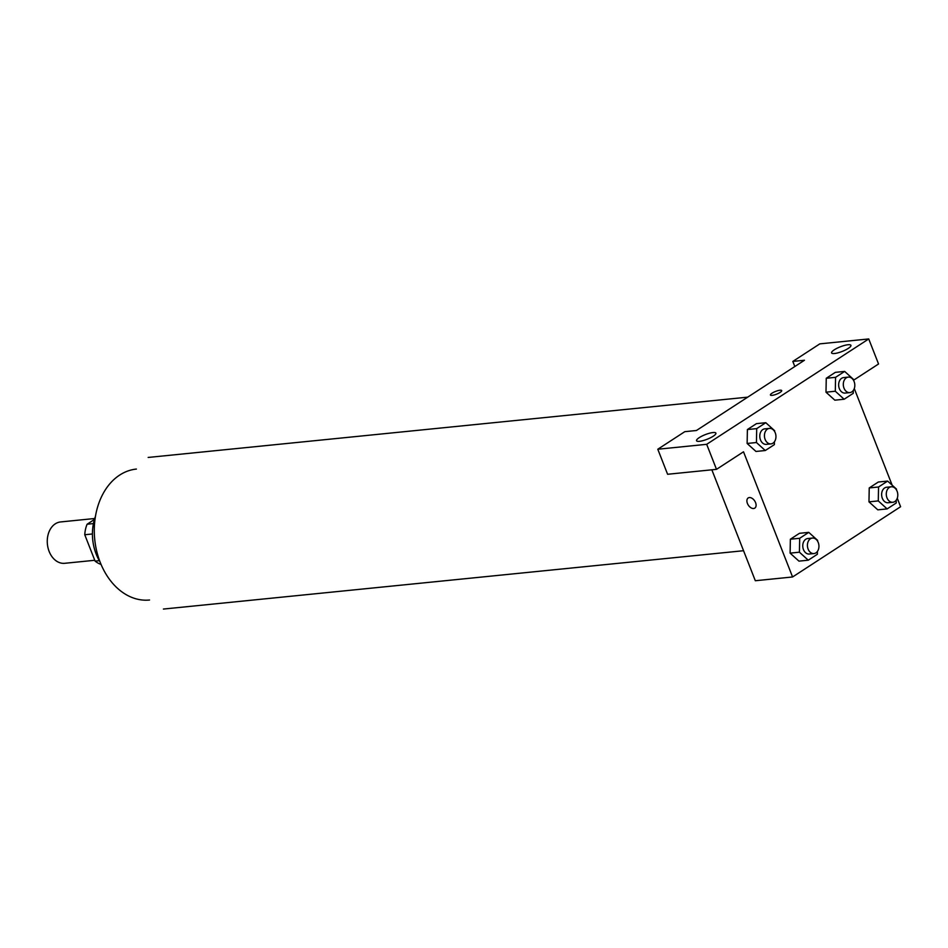 <?xml version="1.0" encoding="UTF-8"?>
<svg xmlns="http://www.w3.org/2000/svg" width="948" height="948" viewBox="0 0 948 948"><rect width="100%" height="100%" fill="white"/><g stroke="black" fill="none" stroke-linecap="round" stroke-linejoin="round"><path stroke-width="1.42" d="M94.717 518.509L60.554 521.945A20.773 15.31 84.3 0 0 47.4 544.152A20.773 15.31 84.3 0 0 64.713 563.302L94.764 560.28M99.327 560.671L95.084 561.098A26.817 19.766 84.3 0 0 101.057 564.404M95.084 561.098L84.763 534.743A26.817 19.766 84.3 0 1 87.109 524.22L94.433 519.468M93.425 523.592L87.109 524.22M92.43 533.973L84.763 534.743M100.014 561.832A41.558 30.632 -95.7 0 1 95.44 516.364M149.559 600.013A65.803 48.49 -95.7 0 1 96.708 551.144A65.803 48.49 -95.7 0 1 119.673 475.078A65.803 48.49 -95.7 0 1 136.393 469.07M804.461 360.252L696.436 430.499L684.8 431.672L657.794 449.234L706.687 444.316L868.735 338.946L819.83 343.863L792.824 361.425L804.461 360.252M897.27 498.233L900.6 506.73L792.575 576.976L755.319 580.733L711.853 469.817M781.709 390.588A6.055 1.458 -21.4 0 0 780.003 390.244A6.055 1.458 158.6 0 1 781.709 390.588A6.055 1.458 158.6 0 1 776.602 394.155A6.055 1.458 158.6 0 1 770.428 395.008A6.055 1.458 158.6 0 1 773.615 392.294A6.055 1.458 158.6 0 1 780.003 390.232A6.055 1.458 -21.4 0 0 773.615 392.294A6.055 1.458 -21.4 0 0 770.428 395.008M712.979 432.549A10.392 2.5 158.6 0 1 715.894 433.141A10.392 2.5 158.6 0 1 707.137 439.256A10.392 2.5 158.6 0 1 696.555 440.725A10.392 2.5 158.6 0 1 702.018 436.068A10.392 2.5 158.6 0 1 712.979 432.549M848.01 344.74A10.392 2.5 158.6 0 1 850.925 345.333A10.392 2.5 158.6 0 1 842.168 351.447A10.392 2.5 158.6 0 1 831.586 352.917A10.392 2.5 158.6 0 1 837.048 348.26A10.392 2.5 158.6 0 1 848.01 344.74M868.735 338.946L878.547 363.985L853.496 380.267L853.496 379.413L844.656 371.415L835.342 372.351L826.253 378.276L835.342 372.351M794.815 366.521L792.824 361.425M657.794 449.234L667.605 474.273L716.498 469.343L743.516 451.793L792.575 576.976M716.498 469.343L706.687 444.316M774.433 441.744L774.386 444.612L765.285 450.525L755.971 451.461L747.131 443.474L747.391 429.551L756.48 423.638L747.391 429.551L756.705 428.615L765.794 422.701L774.635 430.7L774.623 431.541M799.685 538.286L790.371 539.222L799.46 533.309L790.371 539.222L790.111 553.134L798.951 561.133L790.111 553.134L799.425 552.198L799.685 538.286L808.774 532.373L817.614 540.36L817.603 541.213M878.547 486.999L869.233 487.936L878.322 482.022L869.233 487.936L868.972 501.848L877.812 509.846L868.972 501.848L878.286 500.911L878.547 486.999L887.636 481.086L896.476 489.085L896.464 489.926M853.295 390.469L853.247 393.325L844.147 399.238L834.832 400.175L825.992 392.199L826.253 378.276L835.567 377.328L844.656 371.415M854.29 388.561L892.151 485.163M748.197 497.949A6.055 3.828 -123 0 0 747.806 504.3A6.055 3.828 -123 0 0 753.648 508.507A6.055 3.828 57 0 1 747.806 504.3A6.055 3.828 57 0 1 748.185 497.961A6.055 3.828 57 0 1 754.703 500.947A6.055 3.828 57 0 1 754.798 508.116A6.055 3.828 57 0 1 753.636 508.507A6.055 3.828 -123 0 0 754.798 508.116M896.275 500.141L896.227 502.997L887.127 508.91L878.286 500.911M891.262 486.786L886.605 487.248A7.785 5.735 84.3 0 0 881.676 495.579A7.785 5.735 84.3 0 0 888.158 502.748L892.815 502.274A7.785 5.735 84.3 0 0 897.104 491.242A7.785 5.735 84.3 0 0 891.262 486.786A7.785 5.735 84.3 0 0 886.333 495.105A7.785 5.735 84.3 0 0 892.815 502.274M887.636 481.086L878.322 482.022M887.127 508.91L877.812 509.846M817.413 551.416L817.366 554.272L808.265 560.197L799.425 552.198M812.4 538.061L807.743 538.535A7.785 5.735 84.3 0 0 802.814 546.854A7.785 5.735 84.3 0 0 809.308 554.023L813.965 553.561A7.785 5.735 84.3 0 0 818.243 542.517A7.785 5.735 84.3 0 0 812.4 538.061A7.785 5.735 84.3 0 0 807.471 546.38A7.785 5.735 84.3 0 0 813.965 553.561M808.774 532.373L799.46 533.309M808.265 560.197L798.951 561.133M844.147 399.238L835.307 391.24L835.567 377.328M848.282 377.114L843.625 377.588A7.785 5.735 84.3 0 0 838.696 385.907A7.785 5.735 84.3 0 0 845.178 393.076L849.846 392.602A7.785 5.735 84.3 0 0 854.124 381.57A7.785 5.735 84.3 0 0 848.282 377.114A7.785 5.735 84.3 0 0 843.353 385.433A7.785 5.735 84.3 0 0 849.846 392.602M835.307 391.24L825.992 392.176L834.832 400.175M765.285 450.525L756.445 442.526L756.705 428.615M769.42 428.401L764.763 428.863A7.785 5.735 84.3 0 0 759.834 437.182A7.785 5.735 84.3 0 0 766.328 444.351L770.985 443.889A7.785 5.735 84.3 0 0 775.263 432.857A7.785 5.735 84.3 0 0 769.42 428.401A7.785 5.735 84.3 0 0 764.491 436.72A7.785 5.735 84.3 0 0 770.985 443.889M756.445 442.526L747.131 443.463L755.971 451.461M765.794 422.701L756.48 423.638M747.711 397.153L148.161 457.446M743.552 550.717L163.412 609.054"/></g></svg>
